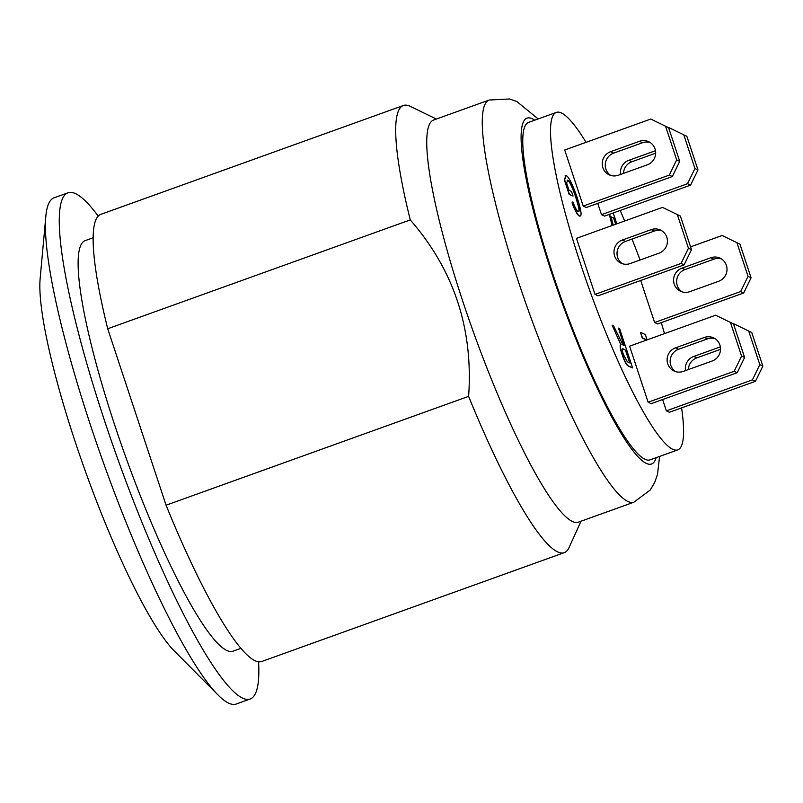 <?xml version="1.0" encoding="UTF-8"?>
<svg xmlns="http://www.w3.org/2000/svg" width="803" height="803" viewBox="0 0 803 803"><rect width="100%" height="100%" fill="white"/><g stroke="black" fill="none" stroke-linecap="round" stroke-linejoin="round"><path stroke-width="1.2" d="M538.181 118.934L516.761 101.489L509.524 98.98L489.208 100.034L433.69 119.998A213.698 34.409 70.2 0 0 473.66 332.733A213.698 34.409 70.2 0 0 578.381 522.171L633.888 502.196L650.269 489.991L654.686 482.503L657.506 474.392L659.594 456.425M136.891 416.978L107.712 328.748L410.263 219.902C453.916 270.019 473.368 328.839 468.621 396.361L166.07 505.207L136.891 416.978M166.07 505.207A237.608 38.253 70.2 0 0 261.718 661.501L564.268 552.655A237.608 38.253 70.2 0 0 569.056 547.546L581.031 521.217M436.35 119.045L410.343 106.377A237.608 38.253 70.2 0 0 410.142 106.287A237.608 38.253 70.2 0 0 403.387 105.494L100.847 214.341A237.608 38.253 70.2 0 0 107.712 328.748M403.387 105.494A237.608 38.253 70.2 0 0 410.263 219.902M468.621 396.361A237.608 38.253 70.2 0 0 564.268 552.655M258.576 661.823A268.995 43.312 -109.8 0 1 250.134 699.022A268.995 43.312 -109.8 0 1 118.322 460.571A268.995 43.312 -109.8 0 1 68.014 192.8A268.995 43.312 -109.8 0 1 75.663 193.694A268.995 43.312 -109.8 0 1 98.217 216.097M93.168 237.748L85.218 240.609A218.185 35.131 70.2 0 0 126.021 457.8A218.185 35.131 70.2 0 0 232.94 651.213L240.89 648.352M68.014 192.8L54.132 197.789A268.995 43.312 70.2 0 0 45.821 216.419A268.995 43.312 70.2 0 0 104.45 465.559A268.995 43.312 70.2 0 0 217.984 694.946A268.995 43.312 70.2 0 0 236.263 704.02L250.134 699.022M217.984 694.946L174.05 650.701A209.222 33.686 -109.8 0 1 85.75 472.294A209.222 33.686 -109.8 0 1 40.15 278.521L45.821 216.419M681.596 407.884A179.33 28.868 -109.8 0 1 677.772 449.881L650.008 459.868A179.33 28.868 -109.8 0 1 562.14 300.904A179.33 28.868 -109.8 0 1 528.595 122.387L556.349 112.4A179.33 28.868 -109.8 0 1 586.06 142.332M629.672 362.876L625.467 350.168L622.496 348.883M615.68 224.238L613.582 217.894L610.822 216.971M661.25 322.645A179.33 28.868 -109.8 0 1 664.513 333.616M677.772 449.881A179.33 28.868 -109.8 0 1 589.894 290.917A179.33 28.868 -109.8 0 1 556.349 112.4M620.197 210.466A179.33 28.868 -109.8 0 1 624.684 221.006M632.031 239.073A179.33 28.868 -109.8 0 1 640.061 260.001M684.096 264.87L681.064 263.434L688.452 248.237L691.493 249.663L684.096 264.87L598.054 295.825L595.013 294.39L576.474 238.34L662.525 207.385L680.372 216.037L662.525 207.385M743.688 292.985L740.647 291.549L748.045 276.342L751.086 277.778L743.688 292.985L657.647 323.94L654.606 322.505L640.704 280.478M690.58 185.142L687.539 183.716L694.936 168.51L697.978 169.945L690.58 185.142L604.529 216.097L601.487 214.672L597.753 203.37M672.332 176.54L669.29 175.104L676.688 159.897L679.729 161.333L672.332 176.54L586.29 207.495L583.249 206.06L564.71 150.01L650.761 119.055L668.608 127.707L650.761 119.055M737.214 372.712L734.173 371.277L741.57 356.07L744.612 357.506L737.214 372.712L651.163 403.668L648.131 402.233L629.592 346.183L715.634 315.228L733.49 323.88L715.634 315.228M755.452 381.315L752.411 379.879L759.809 364.672L762.85 366.108L755.452 381.315L669.411 412.27L666.37 410.835L662.636 399.543M572.027 202.798L572.9 201.894L572.308 202.697C575.239 210.577 577.688 215.013 579.646 216.007L579.365 216.107C577.407 215.114 574.968 210.677 572.027 202.798L572.308 202.697M577.889 211.651C579.244 211.862 579.314 209.693 578.09 205.156L575.801 197.418C572.168 186.798 569.397 181.066 567.48 180.213L567.099 180.123M579.365 216.107L579.646 216.007C582.155 216.68 581.322 210.516 577.136 197.528C572.81 184.8 569.146 177.413 566.135 175.385L564.639 179.852L569.447 194.386L573.051 196.083L569.176 194.487L564.368 179.952L565.864 175.486M646.596 340.07L642.31 338.043L640.473 332.512L642.581 337.943L646.867 339.97M612.107 225.523L609.276 214.271M623.891 345.41L618.501 328.146L624.262 345.581L622.957 344.969L613.542 325.807L612.127 325.145L620.749 344.577L612.127 325.145M621.12 344.457C619.936 344.979 620.307 348.161 622.255 354.003C624.614 361.189 626.802 365.235 628.829 366.138L632.603 367.915L628.548 366.238C626.521 365.335 624.332 361.29 621.974 354.103C620.036 348.261 619.655 345.079 620.839 344.557M573.051 196.083L571.515 191.455L569.016 190.271L566.617 183.004L567.761 180.113C569.668 180.966 572.449 186.697 576.082 197.317L578.09 205.156M566.135 175.385L565.151 175.405M578.371 205.056C579.595 209.603 579.525 211.761 578.16 211.55C576.805 210.848 575.048 207.626 572.9 201.894M578.762 211.631L578.16 211.55M647.098 339.88L645.341 334.57L640.754 332.412M616.814 223.836L613.221 212.976M609.547 214.17L612.388 225.422M613.241 225.121L611.103 216.87L613.582 217.894M611.103 216.87L611.756 217.031M613.863 217.794L615.961 224.137M632.603 367.915L619.625 328.678L618.501 328.146M625.748 350.068L630.034 363.046L627.344 361.782L623.419 354.545C621.964 350.249 621.934 348.372 623.329 348.924L625.467 350.168M688.452 248.237L677.33 214.602M680.372 216.037L691.493 249.663M661.963 230.873A12.557 12.236 -64.7 0 0 654.284 231.063L625.417 241.452A12.557 12.236 -64.7 0 0 622.486 263.755M622.385 240.017L651.243 229.638A12.557 12.236 115.3 0 1 667.403 241.954A12.557 12.236 115.3 0 1 659.032 253.176L630.164 263.555A12.557 12.236 115.3 0 1 614.004 251.239A12.557 12.236 115.3 0 1 622.385 240.017L625.417 241.452M595.013 294.39L681.064 263.434M739.964 244.152L722.118 235.5L739.964 244.152L751.086 277.778M748.045 276.342L736.923 242.717M721.556 258.988A12.557 12.236 -64.7 0 0 713.877 259.178L685.009 269.567A12.557 12.236 -64.7 0 0 682.078 291.86M681.968 268.132L710.836 257.743A12.557 12.236 115.3 0 1 726.996 270.069A12.557 12.236 115.3 0 1 718.625 281.291L689.757 291.67A12.557 12.236 115.3 0 1 673.597 279.344A12.557 12.236 115.3 0 1 681.968 268.132L685.009 269.567M654.606 322.505L740.647 291.549M690.56 246.852L722.118 235.5M741.57 356.07L730.449 322.445M733.49 323.88L744.612 357.506M715.071 338.715A12.557 12.236 -64.7 0 0 707.393 338.906L678.535 349.295A12.557 12.236 -64.7 0 0 675.604 371.588M675.494 347.86L704.361 337.471A12.557 12.236 115.3 0 1 720.512 349.797A12.557 12.236 115.3 0 1 712.141 361.009L683.283 371.398A12.557 12.236 115.3 0 1 667.122 359.071A12.557 12.236 115.3 0 1 675.494 347.86L678.535 349.295M648.131 402.233L734.173 371.277M751.728 332.482L733.882 323.83L751.728 332.482L762.85 366.108M759.809 364.672L748.687 331.047M720.532 349.345L696.773 357.897A12.557 12.236 -64.7 0 0 688.382 369.561M685.511 370.595A12.557 12.236 115.3 0 1 693.732 356.462L720.361 346.886M666.37 410.835L752.411 379.879M676.688 159.897L665.567 126.272M668.608 127.707L679.729 161.333M650.199 142.543A12.557 12.236 -64.7 0 0 642.52 142.733L613.653 153.122A12.557 12.236 -64.7 0 0 610.722 175.415M610.621 151.687L639.479 141.298A12.557 12.236 115.3 0 1 655.639 153.624A12.557 12.236 115.3 0 1 647.268 164.846L618.4 175.225A12.557 12.236 115.3 0 1 602.24 162.909A12.557 12.236 115.3 0 1 610.621 151.687L613.653 153.122M583.249 206.06L669.29 175.104M686.856 136.309L668.999 127.667L686.856 136.309L697.978 169.945M694.936 168.51L683.815 134.874M655.66 153.182L631.901 161.724A12.557 12.236 -64.7 0 0 623.509 173.388M620.639 174.422A12.557 12.236 115.3 0 1 628.859 160.289L655.489 150.713M601.487 214.672L687.539 183.716M489.208 100.034A213.698 34.409 70.2 0 0 518.076 280.598A213.698 34.409 70.2 0 0 633.888 502.196M534.708 120.189A183.817 29.591 70.2 0 0 551.912 273.482A183.817 29.591 70.2 0 0 656.121 457.67M651.243 229.638L654.284 231.063M710.836 257.743L713.877 259.178M704.361 337.471L707.393 338.906M693.732 356.462L696.773 357.897M639.479 141.298L642.52 142.733M628.859 160.289L631.901 161.724"/></g></svg>
